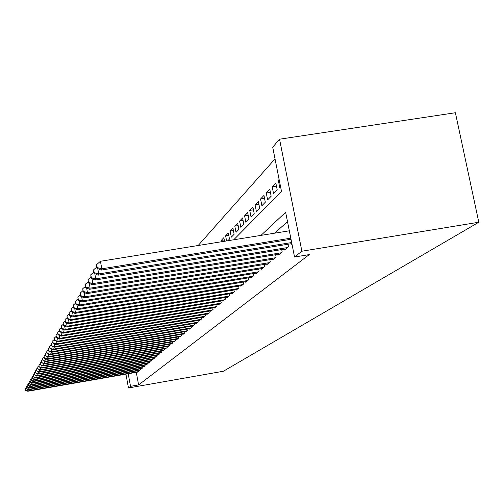<?xml version="1.0" encoding="UTF-8"?>
<svg xmlns="http://www.w3.org/2000/svg" width="504" height="504" viewBox="0 0 504 504"><rect width="100%" height="100%" fill="white"/><g stroke="black" fill="none" stroke-linecap="round" stroke-linejoin="round"><path stroke-width="0.76" d="M233.724 239.778L281.509 191.495L272.702 147.2L279.537 139.198L455.389 112.732L478.8 222.232L223.398 371.24L128.476 387.96L130.53 386.335L138.606 384.917L309.267 254.596L294.538 257.015L285.642 212.266L261.009 235.374M275.026 158.873L198.173 245.511M290.921 243.766L291.073 244.509L291.911 243.81M284.539 249.115L284.678 249.827L288.483 246.658L288.005 244.245M278.378 254.268L278.517 254.955L282.19 251.899L281.723 249.575M272.437 259.239L272.57 259.9L276.11 256.952L275.669 254.709M266.704 264.039L266.83 264.676L270.251 261.828L269.823 259.667M261.16 268.67L261.28 269.293L264.587 266.54L264.178 264.455M255.805 273.155L255.919 273.748L259.113 271.095L258.722 269.073M250.62 277.49L250.734 278.063L253.827 275.493L253.443 273.546M245.612 281.679L245.719 282.24L248.711 279.752L248.34 277.868M240.754 285.737L240.862 286.278L243.753 283.872L243.401 282.045M236.048 289.674L236.156 290.197L238.959 287.86L238.619 286.096M231.493 293.486L231.594 293.989L234.31 291.728L233.982 290.021M227.071 297.177L227.165 297.669L229.805 295.476L229.484 293.819M222.787 300.762L222.875 301.241L225.439 299.111L225.124 297.505M218.623 304.24L218.711 304.706L221.199 302.639L220.897 301.077M214.584 307.616L214.666 308.07L217.079 306.06L216.789 304.548M210.659 310.899L210.741 311.333L213.085 309.387L212.801 307.919M206.842 314.087L206.923 314.509L209.204 312.619L208.927 311.195M203.131 317.186L203.213 317.602L205.424 315.756L205.159 314.37M199.527 320.204L199.603 320.601L201.757 318.812L201.499 317.463M196.018 323.133L196.094 323.524L198.185 321.779L197.94 320.468M192.604 325.987L192.673 326.365L194.714 324.671L194.468 323.398M189.277 328.766L189.347 329.137L191.331 327.48L191.098 326.245M186.033 331.474L186.102 331.834L188.036 330.221L187.809 329.017M182.876 334.108L182.946 334.461L184.829 332.892L184.609 331.714M179.802 336.678L179.865 337.019L181.705 335.494L181.49 334.347M176.803 339.186L176.866 339.52L178.655 338.026L178.447 336.911M173.88 341.63L175.688 340.496L175.48 339.413M171.026 344.011L172.79 342.909L172.588 341.851M168.235 346.336L169.961 345.265L169.766 344.226M165.52 348.611L167.202 347.558L167.013 346.55M162.861 350.828L164.506 349.801L164.323 348.812M160.272 352.989L161.872 351.987L161.696 351.03M157.739 355.106L159.302 354.129L159.125 353.191M155.263 357.172L156.794 356.215L156.618 355.301M152.838 359.195L154.337 358.256L154.167 357.361M150.476 361.173L151.937 360.253L151.773 359.377M148.157 363.101L149.594 362.206L149.43 361.349M145.895 364.99L147.294 364.115L147.143 363.277M143.678 366.843L145.051 365.986L144.9 365.167M141.511 368.651L142.852 367.813L142.701 367.013M139.387 370.421L140.704 369.602L140.559 368.821M224.286 239.929L221.237 240.421L223.845 237.667L224.545 241.258M228.766 235.299L225.616 235.809L228.312 232.968L229.49 239.047L227.858 240.723M233.383 230.53L230.133 231.046L232.917 228.123L234.114 234.291L231.323 237.163L230.133 231.046M238.159 225.603L234.801 226.138L237.674 223.114L238.896 229.383L236.011 232.344L234.801 226.138M243.086 220.513L239.614 221.067L242.582 217.942L243.829 224.311L240.849 227.373L239.614 221.067M248.182 215.252L244.591 215.825L247.659 212.594L248.926 219.07L245.845 222.232L244.591 215.825M253.449 209.815L249.738 210.407L252.913 207.068L254.205 213.646L251.017 216.922L249.738 210.407M258.905 204.196L255.062 204.8L258.344 201.348L259.661 208.039L256.366 211.428L255.062 204.8M264.55 198.374L260.568 198.998L263.97 195.42L265.312 202.23L261.897 205.739L260.568 198.998M270.402 192.352L266.276 192.994L269.798 189.29L271.165 196.213L267.63 199.849L266.276 192.994M276.463 186.102L272.185 186.77L275.833 182.927L277.231 189.977L273.565 193.744L272.185 186.77M279.26 180.167L278.315 180.319L279.122 179.468M221.489 241.75L221.237 240.421M226.605 240.925L225.616 235.809M278.315 180.319L279.726 187.419L280.533 186.587M287.488 221.577L274.699 233.169M136.282 372.336L138.606 384.917M137.308 372.16L138.594 371.354L138.455 370.585M294.538 257.015L301.883 251.225L478.8 222.232M301.883 251.225L279.537 139.198M125.931 374.144L128.476 387.96M128.211 373.748L130.53 386.335M27.758 389.296L28.035 390.884L138.235 371.656M25.584 390.134L25.288 388.477L25.49 390.291L28.035 390.884L27.802 391.268L137.712 372.084M26.221 387.677L25.288 388.477M25.49 390.291L27.802 391.268M28.696 387.702L28.98 389.321L140.333 369.911M26.498 388.565L26.202 386.889L26.403 388.723L28.98 389.321L28.741 389.718L139.803 370.352M27.153 386.07L26.202 386.889M26.403 388.723L28.741 389.718M29.654 386.07L29.944 387.727L142.475 368.128M27.436 386.965L27.14 385.27L27.342 387.129L29.944 387.727L29.704 388.13L141.933 368.575M28.111 384.432L27.14 385.27M27.342 387.129L29.704 388.13M30.631 384.401L30.933 386.096L144.661 366.307M28.394 385.327L28.092 383.613L28.293 385.491L30.933 386.096L30.681 386.511L144.113 366.767M29.087 382.756L28.092 383.613M28.293 385.491L30.681 386.511M31.632 382.7L31.935 384.432L146.897 364.449M29.371 383.651L29.068 381.925L29.27 383.821L31.935 384.432L31.683 384.854L146.336 364.915M30.082 381.049L29.068 381.925M29.27 383.821L31.683 384.854M32.653 380.955L32.968 382.725L149.184 362.546M30.372 381.944L30.064 380.192L30.271 382.114L32.968 382.725L32.71 383.16L148.611 363.025M31.103 379.298L30.064 380.192M30.271 382.114L32.71 383.16M33.699 379.172L34.02 380.986L151.521 360.599M31.393 380.192L31.084 378.422L31.292 380.369L34.02 380.986L33.755 381.427L150.935 361.091M32.143 377.509L31.084 378.422M31.292 380.369L33.755 381.427M34.77 377.345L35.097 379.203L153.915 358.609M32.439 378.403L32.124 376.614L32.332 378.586L35.097 379.203L34.826 379.651L153.31 359.113M33.214 375.675L32.124 376.614M32.332 378.586L34.826 379.651M35.86 375.474L36.2 377.383L156.36 356.58M33.51 376.57L33.188 374.762L33.403 376.759L36.2 377.383L35.923 377.843L155.742 357.09M34.303 373.804L33.188 374.762M33.403 376.759L35.923 377.843M36.981 373.565L37.328 375.511L158.861 354.495M34.606 374.699L34.285 372.865L34.492 374.888L37.328 375.511L37.044 375.984L158.231 355.024M35.425 371.883L34.285 372.865M34.492 374.888L37.044 375.984M38.128 371.606L38.48 373.603L161.419 352.365M35.727 372.777L35.4 370.931L35.614 372.973L38.48 373.603L38.191 374.088L160.776 352.907M36.565 369.923L35.4 370.931M35.614 372.973L38.191 374.088M39.299 369.602L39.665 371.65L164.039 350.185M36.874 370.812L36.546 368.941L36.761 371.013L39.665 371.65L39.369 372.141L163.378 350.734M37.737 367.907L36.546 368.941M36.761 371.013L39.369 372.141M40.503 367.542L40.874 369.646L166.723 347.955M38.052 368.802L37.718 366.906L37.932 369.004L40.874 369.646L40.572 370.15L166.049 348.516M38.94 365.847L37.718 366.906M37.932 369.004L40.572 370.15M41.731 365.438L42.115 367.592L169.47 345.668M39.255 366.742L38.915 364.82L39.136 366.95L42.115 367.592L41.8 368.109L168.777 346.248M40.175 363.737L38.915 364.82M39.136 366.95L41.8 368.109M42.998 363.277L43.388 365.488L172.286 343.325M40.49 364.625L40.15 362.685L40.37 364.839L43.388 365.488L43.067 366.017L171.574 343.917M41.435 361.576L40.15 362.685M40.37 364.839L43.067 366.017M44.289 361.059L44.692 363.334L175.172 340.924M41.756 362.464L41.41 360.499L41.63 362.678L44.692 363.334L44.365 363.875L174.447 341.529M42.727 359.352L41.41 360.499M41.63 362.678L44.365 363.875M45.612 358.791L46.028 361.116L178.132 338.461M43.06 360.24L42.701 358.25L42.928 360.467L46.028 361.116L45.694 361.677L177.383 339.085M44.056 357.078L42.701 358.25M42.928 360.467L45.694 361.677M46.973 356.454L47.401 358.848L181.163 335.941M44.39 357.96L44.031 355.944L44.258 358.193L47.401 358.848L47.055 359.421L180.401 336.577M45.423 354.747L44.031 355.944M44.258 358.193L47.055 359.421M48.371 354.06L48.806 356.523L184.275 333.352M45.757 355.622L45.392 353.581L45.618 355.862L48.806 356.523L48.453 357.109L183.494 334.007M46.822 352.346L45.392 353.581M45.618 355.862L48.453 357.109M49.801 351.603L50.255 354.129L187.469 330.693M47.162 353.222L46.79 351.156L47.017 353.468L50.255 354.129L49.89 354.734L186.663 331.367M48.258 349.883L46.79 351.156M47.017 353.468L49.89 354.734M51.276 349.077L51.736 351.672L190.751 327.965M48.605 350.759L48.227 348.661L48.453 351.005L51.736 351.672L51.364 352.296L189.92 328.658M49.732 347.357L48.227 348.661M48.453 351.005L51.364 352.296M52.781 346.481L53.26 349.152L194.116 325.168M50.085 348.226L49.701 346.103L49.934 348.478L53.26 349.152L52.876 349.789L193.265 325.874M51.25 344.761L49.701 346.103M49.934 348.478L52.876 349.789M54.337 343.81L54.829 346.563L197.574 322.289M51.603 345.624L51.219 343.47L51.452 345.889L54.829 346.563L54.432 347.218L196.699 323.02M52.807 342.09L51.219 343.47M51.452 345.889L54.432 347.218M55.931 341.069L56.435 343.898L201.127 319.334M53.166 342.947L52.775 340.767L53.008 343.218L56.435 343.898L56.032 344.572L200.227 320.084M54.413 339.349L52.775 340.767M53.008 343.218L56.032 344.572M57.569 338.241L58.092 341.158L204.775 316.298M54.779 340.194L54.382 337.982L54.615 340.477L58.092 341.158L57.676 341.851L203.855 317.066M56.064 336.527L54.382 337.982M54.615 340.477L57.676 341.851M59.258 335.336L59.8 338.341L208.53 313.173M56.429 337.365L56.026 335.122L56.265 337.655L56.429 337.365L59.8 338.341L59.365 339.053L207.585 313.961M57.758 333.623L56.026 335.122M56.265 337.655L59.365 339.053M60.997 332.338L61.551 335.437L212.398 309.96M58.13 334.454L57.727 332.174L57.96 334.751L58.13 334.454L61.551 335.437L61.11 336.168L211.422 310.773M59.51 330.63L57.727 332.174M57.96 334.751L61.11 336.168M62.786 329.257L63.359 332.451L216.374 306.652M59.888 331.456L59.472 329.144L59.711 331.758L59.888 331.456L63.359 332.451L62.899 333.207L215.366 307.484M61.305 327.55L59.472 329.144M59.711 331.758L62.899 333.207M64.625 326.075L65.218 329.37L220.469 303.244M61.696 328.362L61.274 326.019L61.513 328.677L61.696 328.362L65.218 329.37L64.745 330.151L219.435 304.107M63.164 324.374L61.274 326.019M61.513 328.677L64.745 330.151M66.522 322.799L67.133 326.201L224.683 299.735M63.554 325.181L63.126 322.799L63.365 325.502L63.554 325.181L67.133 326.201L66.654 327.001L223.618 300.623M65.079 321.105L63.126 322.799M63.365 325.502L66.654 327.001M68.481 319.416L69.111 322.932L229.03 296.119M65.476 321.892L65.041 319.479L65.281 322.226L65.476 321.892L69.111 322.932L68.613 323.757L227.934 297.032M67.051 317.728L65.041 319.479M65.281 322.226L68.613 323.757M70.497 315.926L71.152 319.555L233.516 292.389M67.454 318.509L67.013 316.052L67.252 318.849L67.454 318.509L71.152 319.555L70.636 320.405L232.382 293.334M69.086 314.25L67.013 316.052M67.252 318.849L70.636 320.405M72.576 312.316L73.256 316.071L238.134 288.546M69.495 315.013L69.048 312.518L69.287 315.365L69.495 315.013L73.256 316.071L72.727 316.953L236.968 289.517M71.19 310.653L69.048 312.518M69.287 315.365L72.727 316.953M74.731 308.593L75.43 312.474L242.903 284.577M71.606 311.403L71.152 308.87L71.392 311.768L71.606 311.403L75.43 312.474L74.882 313.387L241.7 285.585M73.364 306.942L71.152 308.87M71.392 311.768L74.882 313.387M76.948 304.744L77.679 308.763L247.829 280.482M73.786 307.673L73.326 305.103L73.565 308.051L73.786 307.673L77.679 308.763L77.106 309.702L246.582 281.516M75.613 303.106L73.326 305.103M73.565 308.051L77.106 309.702M79.241 300.756L79.997 304.92L252.92 276.249M76.041 303.817L75.569 301.203L75.814 304.208L76.041 303.817L79.997 304.92L79.412 305.897L251.628 277.32M77.937 299.137L75.569 301.203M75.814 304.208L79.412 305.897M81.617 296.636L82.398 300.951L258.18 271.87M78.372 299.83L77.887 297.171L78.133 300.239L78.372 299.83L82.398 300.951L81.793 301.953L256.845 272.979M80.338 295.035L77.887 297.171M78.133 300.239L81.793 301.953M84.067 292.364L84.88 296.837L263.617 267.347M80.785 295.709L80.294 293L80.539 296.125L80.785 295.709L84.88 296.837L84.256 297.883L262.238 268.493M82.832 290.789L80.294 293M80.539 296.125L84.256 297.883M86.612 287.935L87.457 292.585L269.243 262.666M83.28 291.438L82.782 288.685L83.028 291.866L83.28 291.438L87.457 292.585L86.801 293.662L267.819 263.85M85.409 286.385L82.782 288.685M83.028 291.866L86.801 293.662M89.24 283.349L90.122 288.175L275.071 257.821M85.869 287.009L85.359 284.206L85.604 287.456L85.869 287.009L90.122 288.175L89.447 289.29L273.596 259.05M88.087 281.824L85.359 284.206M85.604 287.456L89.447 289.29M91.967 278.586L92.887 283.601L281.106 252.8M88.553 282.423L88.03 279.569L88.276 282.889L88.553 282.423L92.887 283.601L92.188 284.76L279.581 254.066M90.859 277.099L88.03 279.569M88.276 282.889L92.188 284.76M94.796 273.641L95.754 278.857L287.368 247.59M91.331 277.66L90.802 274.756L91.054 278.145L91.331 277.66L95.754 278.857L95.023 280.06L285.781 248.913M93.738 272.185L90.802 274.756M91.054 278.145L95.023 280.06M97.738 268.5L98.727 273.93L291.659 242.55M94.223 272.714L93.681 269.76L93.391 270.27L93.927 273.218L94.223 272.714L98.727 273.93L97.978 275.178L291.873 243.615M96.737 267.089L93.681 269.76M93.927 273.218L97.978 275.178M289.327 230.807L100.441 261.274L101.821 268.815L290.789 238.172M97.228 267.58L96.673 264.568L96.371 265.098L96.919 268.103L97.228 267.58L101.821 268.815L101.039 270.113L291.01 239.28M100.441 261.274L96.673 264.568M96.919 268.103L101.039 270.113"/></g></svg>

